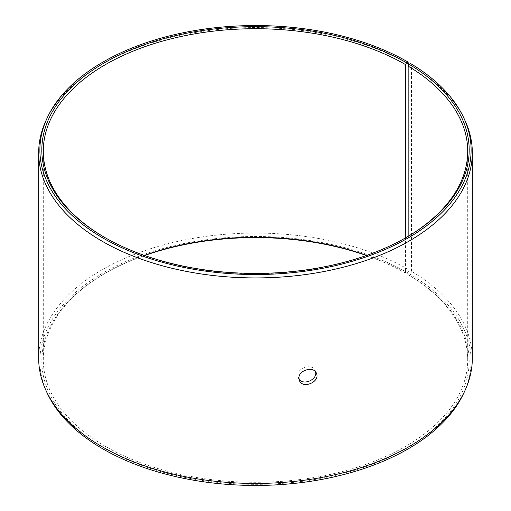 <?xml version="1.0" encoding="UTF-8"?>
<svg xmlns="http://www.w3.org/2000/svg" width="511" height="511" viewBox="0 0 511 511"><rect width="100%" height="100%" fill="white"/><g stroke="black" fill="none" stroke-linecap="round" stroke-linejoin="round"><path stroke-width="0.38" stroke-dasharray="2.56 1.92" d="M408.148 236.344L408.148 274.656L409.209 275.269A213.681 123.368 180 0 1 404.827 449.214A213.681 123.368 180 0 1 103.529 447.693A213.681 123.368 180 0 1 104.397 273.736A213.681 123.368 180 0 1 144.639 255.5M408.148 274.656A212.206 122.519 180 0 1 467.706 359.763A212.206 122.519 180 0 1 255.5 482.282A212.206 122.519 180 0 1 43.294 359.763A212.206 122.519 180 0 1 105.445 273.13A212.206 122.519 180 0 1 144.345 255.398M366.655 255.398A212.206 122.519 180 0 1 405.555 273.13L406.596 273.73L407.963 272.944L408.813 269.738L408.813 65.006M366.361 255.5A213.681 123.368 180 0 1 406.596 273.73M409.209 275.269L410.601 274.496A215.61 124.48 180 0 1 463.847 393.004M47.153 393.004A215.61 124.48 180 0 1 147.832 253.117A215.61 124.48 180 0 1 407.963 272.944M410.601 274.496L411.47 271.296A216.824 125.182 180 0 1 472.324 358.256M38.676 358.256A216.824 125.182 180 0 1 172.526 242.604A216.824 125.182 180 0 1 408.813 269.738M411.47 271.296L411.47 65.785A216.824 125.182 180 0 1 465.016 120.526M45.984 120.526A216.824 125.182 180 0 1 199.226 31.854A216.824 125.182 180 0 1 408.813 64.226M411.47 65.785L410.601 63.562M406.079 237.57A212.206 122.519 180 0 1 405.555 237.87A212.206 122.519 180 0 1 105.445 237.87A212.206 122.519 180 0 1 104.921 237.57M406.603 237.264L405.555 237.87L405.555 273.13M315.664 371.989L315.261 370.622C312.713 363.251 297.319 367.473 297.836 375.553L299.037 379.162M105.445 273.13L104.397 273.736M105.445 237.87L104.397 237.264M43.294 151.237L43.294 359.763M467.706 151.237L467.706 359.763M298.322 377.936L299.44 380.523M315.261 370.622L316.379 373.209"/><path stroke-width="0.77" d="M144.345 255.398A212.206 122.519 180 0 1 366.655 255.398M144.639 255.5A213.681 123.368 180 0 1 366.361 255.5M406.596 62.796A213.681 123.368 180 0 0 104.404 62.796A213.681 123.368 180 0 0 104.397 237.264A213.681 123.368 180 0 0 406.603 237.264A213.681 123.368 180 0 0 409.209 64.335L410.601 63.562A215.61 124.48 180 0 1 463.847 117.996L465.016 120.526A216.824 125.182 180 0 1 472.324 152.744L472.324 358.256A216.824 125.182 180 0 1 465.016 390.474L463.847 393.004A215.61 124.48 180 0 1 255.5 485.45A215.61 124.48 180 0 1 47.153 393.004L45.984 390.474A216.824 125.182 180 0 1 38.676 358.256L38.676 152.744A216.824 125.182 180 0 1 45.984 120.526L47.153 117.996A215.61 124.48 180 0 1 199.539 29.817A215.61 124.48 180 0 1 407.963 62.01L406.596 62.796L405.555 64.603L405.555 237.864M465.016 390.474A216.824 125.182 180 0 1 255.5 483.438A216.824 125.182 180 0 1 45.984 390.474M463.847 117.996A215.61 124.48 180 0 1 255.5 274.516A215.61 124.48 180 0 1 47.153 117.996M408.813 65.006L407.963 62.01M472.324 152.744A216.824 125.182 180 0 1 255.5 277.927A216.824 125.182 180 0 1 38.676 152.744M409.209 64.335L408.148 66.13A212.206 122.519 180 0 1 467.706 151.237A212.206 122.519 180 0 1 406.079 237.57M104.921 237.57A212.206 122.519 180 0 1 43.294 151.237A212.206 122.519 180 0 1 174.289 38.044A212.206 122.519 180 0 1 405.555 64.603M408.148 66.13L408.148 236.344M299.037 379.162C303.368 385.882 317.478 379.577 315.664 371.989M298.954 378.14C298.424 370.079 313.818 365.819 316.379 373.209C320.64 381.615 302.742 389.612 299.44 380.523L298.954 378.14"/></g></svg>
